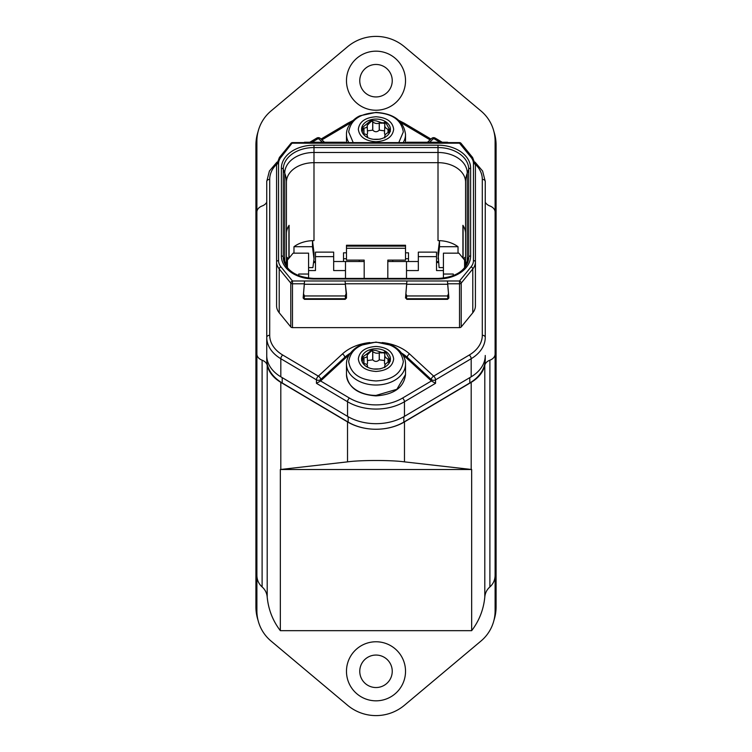 <?xml version="1.0" encoding="UTF-8"?>
<svg xmlns="http://www.w3.org/2000/svg" width="752" height="752" viewBox="0 0 752 752"><rect width="100%" height="100%" fill="white"/><g stroke="black" fill="none" stroke-linecap="round" stroke-linejoin="round"><path stroke-width="1.13" d="M485.256 202.194A9.842 6.956 180 0 0 489.89 205.982A9.842 6.956 0 0 1 495.107 212.13L495.107 610.821A39.377 39.377 0 0 1 481.036 640.986L404.473 705.235A44.293 44.293 0 0 1 347.527 705.235L270.964 640.986A39.377 39.377 0 0 1 256.893 610.821L256.893 212.13A9.842 6.956 0 0 1 262.11 205.982A9.842 6.956 180 0 0 266.744 202.194M256.893 276.886L256.893 141.179A39.377 39.377 0 0 1 270.964 111.014L347.527 46.765A44.293 44.293 0 0 1 404.473 46.765L481.036 111.014A39.377 39.377 0 0 1 495.107 141.179L495.107 276.886M495.107 354.051A9.842 6.956 180 0 1 489.89 360.189A9.842 6.956 180 0 0 484.796 365.265A39.377 27.843 180 0 1 471.194 382.336L404.473 421.919L404.473 461.869L471.664 469.511L280.336 469.511L280.336 630.665C272.779 620.748 268.408 609.552 267.204 597.088C266.847 592.999 265.146 589.615 262.11 586.936C258.538 583.665 256.799 579.566 256.893 574.65M471.664 469.511L471.664 630.665L280.336 630.665M390.25 679.084A16.243 16.243 0 0 1 368.217 685.551A16.243 16.243 0 0 1 361.75 663.508A16.243 16.243 0 0 1 383.783 657.041A16.243 16.243 0 0 1 390.25 679.084M404.473 461.869C391.867 460.045 360.133 460.045 347.527 461.869L280.336 469.511M404.473 421.919A44.293 31.321 180 0 1 347.527 421.919L280.806 382.336A39.377 27.843 180 0 1 267.204 365.265L267.204 597.088M390.25 88.492A16.243 16.243 0 0 1 368.217 94.959A16.243 16.243 0 0 1 361.75 72.916A16.243 16.243 0 0 1 383.783 66.449A16.243 16.243 0 0 1 390.25 88.492M471.664 630.665C479.221 620.748 483.592 609.552 484.796 597.088C485.153 592.999 486.854 589.615 489.89 586.936C493.462 583.665 495.201 579.566 495.107 574.65M267.204 365.265A9.842 6.956 180 0 0 262.11 360.189A9.842 6.956 180 0 1 256.893 354.051M405.525 671.301A29.525 29.525 0 0 1 376 700.826A29.525 29.525 0 0 1 346.475 671.301A29.525 29.525 0 0 1 376 641.766A29.525 29.525 0 0 1 405.525 671.301M405.525 80.699A29.525 29.525 0 0 1 376 110.234A29.525 29.525 0 0 1 346.475 80.699A29.525 29.525 0 0 1 376 51.174A29.525 29.525 0 0 1 405.525 80.699M493.914 131.581A43.315 43.315 0 0 1 496.085 145.127L496.085 606.873A43.315 43.315 0 0 1 493.914 620.419M258.086 620.419A43.315 43.315 0 0 1 255.915 606.873L255.915 145.127A43.315 43.315 0 0 1 258.086 131.581M313.988 252.813L313.988 258.895L312.484 246.722L312.484 240.659L313.988 252.813M313.988 258.895L312.907 267.599L308.574 267.599M443.426 267.599L439.093 267.599L438.012 252.813L439.516 240.659L439.516 246.722L438.012 258.895M436.536 261.508L438.331 261.508M387.816 261.508L418.328 261.508M359.268 260.117L359.268 261.508L364.184 261.508M313.669 261.508L315.464 261.508M333.672 261.508L343.514 261.508L343.514 252.813L346.475 252.813M286.427 210.353L286.427 223.579M439.516 246.722L458.024 246.722A27.561 19.486 180 0 0 439.516 240.659A27.561 19.486 180 0 0 438.012 240.631L438.012 152.477L313.988 152.477L313.988 162.676L438.012 162.676A27.561 19.486 180 0 1 465.573 182.163L465.573 266.509L465.573 256.987L463.326 258.575M286.427 233.665A27.561 19.486 180 0 1 289.088 225.318L289.088 258.068M462.912 258.068L462.912 225.318A27.561 19.486 180 0 1 465.573 233.665M463.11 258.312L463.11 225.619M405.525 252.813L408.486 252.813L408.486 261.508M405.525 258.726L408.486 258.726M392.732 260.117L392.732 261.508M286.427 266.509L286.427 182.163A27.561 19.486 180 0 1 313.988 162.676L313.988 240.631A27.561 19.486 180 0 0 312.484 240.659A27.561 19.486 180 0 0 293.976 246.722L312.484 246.722M266.744 352.538L266.744 359.494A43.315 30.625 0 0 0 282.207 382.956L348.157 422.088A43.315 30.625 0 0 0 403.843 422.088L469.793 382.956A43.315 30.625 0 0 0 485.256 359.494L485.256 355.47A39.377 27.843 180 0 1 471.184 376.808L404.454 416.364A44.293 31.321 180 0 1 347.546 416.364L280.816 376.808A39.377 27.843 180 0 1 266.744 355.47L266.744 181.467A2.952 2.087 -0 0 1 269.695 179.38A36.416 25.756 180 0 1 276.604 164.284M382.176 342.564A42.328 29.93 180 0 1 409.577 353.957L433.66 376.141L469.286 355.019A36.416 25.756 180 0 0 482.305 335.289A2.952 2.087 0 0 1 485.256 337.375L485.256 181.467A2.952 2.087 -0 0 0 482.305 179.38A36.416 25.756 180 0 0 475.396 164.284M348.759 355.555A39.377 27.843 0 0 0 344.764 358.704L320.69 380.897A2.952 2.087 180 0 1 320.606 380.963L349.436 398.062A41.341 29.234 0 0 0 402.564 398.062L431.394 380.963A2.952 2.087 180 0 1 431.31 380.897L407.236 358.704A39.377 27.843 0 0 0 403.241 355.555M431.394 380.963L435.549 383.313L404.454 401.747A44.293 31.321 180 0 1 347.546 401.747L347.546 416.364M435.549 383.313L435.549 379.835A2.952 2.087 180 0 1 431.31 379.506A2.952 1.654 132.7 0 1 433.66 376.141A2.952 1.344 59.3 0 1 435.549 379.835L471.184 358.713L471.184 376.808M280.816 376.808L280.816 358.713A2.952 1.344 120.7 0 1 282.714 355.019L318.34 376.141A2.952 1.344 120.7 0 0 316.451 379.835L316.451 383.313L347.546 401.747A2.952 1.344 120.7 0 1 349.436 398.062M320.606 380.963L316.451 383.313M309.777 142.25L316.836 138.067A2.952 1.344 59.3 0 1 318.34 138.518A2.952 1.654 -47.3 0 1 320.343 138.434A2.952 2.952 0 0 0 316.865 138.058M442.223 142.25L435.164 138.067A2.952 1.344 120.7 0 0 433.66 138.518L439.948 142.25M472.782 312.776L461.22 326.932A1.965 1.391 180 0 1 459.519 327.628L292.481 327.628A1.965 1.391 180 0 1 290.78 326.932L279.218 312.776A19.684 13.921 180 0 1 276.586 305.82L276.586 164.998A1.965 1.391 -0 0 1 278.55 163.607L278.55 260.577A17.719 12.53 180 0 0 280.928 266.838L292.481 280.994L459.519 280.994L471.072 266.838A17.719 12.53 180 0 0 473.45 260.577A1.965 1.391 -0 0 1 475.414 261.969L475.414 305.82A19.684 13.921 180 0 1 472.782 312.776L472.782 268.925A19.684 13.921 0 0 0 475.414 261.969L475.414 164.998L472.604 157.488L461.042 143.331A1.965 1.965 0 0 0 459.519 142.607L459.519 143.181A1.965 1.203 -39.2 0 1 461.042 143.331M278.55 260.577A1.965 1.391 180 0 0 276.586 261.969L276.586 164.998L279.396 157.488L290.958 143.331A1.965 1.203 39.2 0 1 292.481 143.181L304.541 143.181L304.334 142.607M345.093 143.181L345.243 142.419L345.093 143.181L406.907 143.181L406.71 142.607M406.907 143.181L406.757 142.419M304.541 143.181L304.381 142.419M447.459 280.994L448.841 297.35L447.844 298.911M406.907 280.994L405.525 298.046L406.738 283.786L345.262 283.786L346.475 293.524L346.475 298.046L345.572 298.741L305.124 298.751M459.519 327.628L459.519 283.786L447.637 283.786L448.841 297.35L447.854 298.751L446.876 298.751M448.408 293.872L447.59 295.959L406.776 295.959L405.958 293.872M345.093 280.994L346.475 297.35L345.488 298.751L344.501 298.751M304.541 280.994L303.159 298.046L304.363 283.786L292.481 283.786L292.481 327.628M407.499 298.751L447.938 298.751L448.841 298.046L447.572 299.324L406.804 299.324L405.525 297.35M303.592 293.872L304.41 295.959L345.224 295.959L346.042 293.872M304.41 295.959L304.146 298.751L303.159 298.046L304.428 299.324L345.196 299.324L346.475 298.046L345.478 298.911M304.146 298.083L303.159 297.35M359.268 261.508L343.514 261.508M346.475 258.726L343.514 258.726M288.89 258.312L288.89 225.619M286.427 256.987L288.674 258.575M458.024 246.722L458.024 253.161M293.976 246.722L293.976 253.161M453.268 275.599L453.268 274.038L443.426 274.038L443.426 278.09M464.097 258.03L464.586 260.117L458.908 253.161L443.426 253.161L443.426 274.038M464.586 260.117L464.586 267.787M443.426 270.56L436.536 270.56L436.536 256.639L418.328 256.639L418.328 270.56L406.512 270.56L406.512 261.508M436.536 262.551L438.463 262.551M287.414 267.787L287.414 258.378L287.903 258.03M287.414 260.117L293.092 253.161L308.574 253.161L308.574 274.038L298.732 274.038L298.732 275.599M315.464 262.551L313.537 262.551M345.488 278.428L345.488 261.508M406.512 278.428L406.512 270.56M346.475 248.282L346.475 246.12L405.525 246.12L405.525 248.282L346.475 248.282L346.475 260.117L364.184 260.117L364.184 278.428M345.488 270.56L333.672 270.56L333.672 256.639L315.464 256.639L315.464 252.127L333.672 252.127L333.672 256.639M308.574 270.56L315.464 270.56L315.464 256.639M405.525 248.282L405.525 260.117L387.816 260.117L387.816 278.428M436.536 256.639L436.536 252.127L418.328 252.127L418.328 256.639M308.574 274.038L308.574 278.09M346.475 246.12L346.475 245.255L405.525 245.255L405.525 246.12M362.229 132.277L362.68 128.536L363.968 128.122C366.544 127.84 367.615 126.938 367.192 125.396L367.521 133.395L366.995 135.012M367.521 130.848L372.776 130.152L372.776 121.899C374.9 123.535 377.043 123.939 379.224 123.121L384.883 123.14L384.479 133.395L385.062 135.097M384.479 130.848L379.224 130.152C377.053 132.249 374.91 132.249 372.776 130.152M384.808 124.174C384.357 126.496 385.428 128.216 388.032 129.344L389.649 131.158L389.677 132.211M390.344 131.515L388.032 132.681C385.456 133.771 384.385 135.492 384.808 137.851M390.316 130.886L385.832 122.755L384.883 123.14L384.93 124.052M367.192 125.396L371.338 121.194L372.776 121.899M367.343 137.513L367.192 136.629C367.643 135.116 366.572 134.204 363.968 133.903L363.103 133.828M367.192 137.343L367.521 136.046L367.521 137.513M380.221 139.186L373.678 139.327M385.832 122.755L384.469 122.209L383.868 122.82L381.687 122.717L376 120.818L371.779 120.461L370.125 121.147L371.338 121.194M384.657 122.83L384.469 122.209M370.125 121.147L361.947 127.925L361.656 129.4L362.68 128.536M361.656 129.4L361.599 130.829M376 139.458A14.42 10.199 0 0 0 390.42 129.259A14.42 10.199 0 0 0 376 119.07A14.42 10.199 0 0 0 361.58 129.259A14.42 10.199 0 0 0 376 139.458M376 141.761C365.265 141.019 359.381 136.855 358.328 129.259C359.381 121.674 365.265 117.509 376 116.767C386.735 117.509 392.619 121.674 393.672 129.259C392.619 136.855 386.735 141.019 376 141.761M353.224 142.607L348.674 131.929C350.639 119.972 359.757 113.524 376 112.612C392.253 113.524 401.361 119.972 403.326 131.929L398.776 142.607M362.229 361.966L362.68 358.225L363.968 357.811C366.544 357.529 367.615 356.617 367.192 355.085L367.521 363.084L366.995 364.701M367.521 360.537L372.776 359.841L372.776 351.588C374.9 353.214 377.043 353.628 379.224 352.81L384.883 352.829L384.479 363.084L385.062 364.786M384.479 360.537L379.224 359.841C377.053 361.938 374.91 361.938 372.776 359.841M367.343 367.202L367.192 366.318C367.643 364.805 366.572 363.893 363.968 363.592L363.103 363.517M367.192 367.023L367.521 365.735L367.521 367.202M380.221 368.875L373.678 369.016M390.344 361.204L388.032 362.37C385.456 363.46 384.385 365.181 384.808 367.54M384.808 353.863C384.357 356.185 385.428 357.905 388.032 359.033L389.649 360.847L389.677 361.9M390.316 360.575L385.832 352.444L384.883 352.829L384.93 353.741M367.192 355.085L371.338 350.883L372.776 351.588M385.832 352.444L384.469 351.898L383.868 352.509L381.687 352.406L376 350.507L371.779 350.15L361.947 357.614L361.656 359.089L362.68 358.225M361.656 359.089L361.599 360.509M384.469 351.898L384.657 352.519M370.125 350.836L371.338 350.883M376 348.759A14.42 10.199 -0 0 0 361.58 358.948A14.42 10.199 -0 0 0 376 369.147A14.42 10.199 -0 0 0 390.42 358.948A14.42 10.199 -0 0 0 376 348.759M376 346.456C386.735 347.198 392.619 351.363 393.672 358.948C392.619 366.544 386.735 370.708 376 371.45C365.265 370.708 359.381 366.544 358.328 358.948C359.381 351.363 365.265 347.198 376 346.456M376 342.301C392.253 343.213 401.361 349.661 403.326 361.618C401.361 373.584 392.243 380.033 376 380.944C359.747 380.033 350.639 373.584 348.674 361.618C350.639 349.661 359.757 343.213 376 342.301M282.714 355.019A36.416 25.756 180 0 1 269.695 335.289A2.952 2.087 180 0 0 266.744 337.375L266.744 337.375A39.377 27.843 180 0 0 280.816 358.713L316.451 379.835A2.952 2.087 180 0 0 320.69 379.506L320.69 380.897M471.194 382.336L471.194 469.455M347.527 421.919L347.527 461.869M280.806 382.336L280.806 469.455M484.796 365.265L484.796 597.088M489.89 360.189L489.89 586.936M262.11 360.189L262.11 586.936M286.136 266.086A49.218 34.799 180 0 0 284.745 260.85L284.745 173.157A29.234 20.671 0 0 1 313.988 152.477L313.988 147.561L438.012 147.561L438.012 145.183A32.609 23.058 180 0 1 470.62 168.241L470.62 255.943A32.609 23.058 180 0 1 438.012 279.001L313.988 279.001A32.609 23.058 180 0 1 281.38 255.943L281.38 168.241A32.609 23.058 180 0 1 313.988 145.183L438.012 145.183M465.573 182.163A49.218 34.799 -0 0 1 467.255 173.157A29.234 20.671 180 0 0 438.012 152.477L438.012 147.561A30.71 21.714 0 0 1 468.722 169.275L468.722 256.968A1.965 1.391 0 0 1 470.62 255.943M465.864 266.086A49.218 34.799 180 0 1 467.255 260.85L467.255 173.157L468.722 169.275A1.965 1.391 180 0 1 470.62 168.241M466.776 264.572A29.234 20.671 180 0 0 467.255 260.85L468.722 256.968A30.71 21.714 0 0 1 467.603 262.786C463.138 272.384 453.277 277.591 438.012 278.428L313.988 278.428L313.988 279.001M285.224 264.572A29.234 20.671 180 0 1 284.745 260.85L283.278 256.968A30.71 21.714 0 0 0 284.397 262.786C288.862 272.384 298.723 277.591 313.988 278.428M281.38 255.943A1.965 1.391 180 0 1 283.278 256.968L283.278 169.275L284.745 173.157A49.218 34.799 -0 0 1 286.427 182.163M485.256 337.375A39.377 27.843 180 0 1 471.184 358.713A2.952 1.344 59.3 0 0 469.286 355.019M404.454 416.364L404.454 401.747A2.952 1.344 -120.7 0 0 402.564 398.062M407.236 358.704L407.236 357.313L431.31 379.506L431.31 380.897M269.695 335.289L269.695 179.38M312.052 142.25L318.34 138.518L322.392 142.25M482.305 335.289L482.305 179.38M342.423 353.957L318.34 376.141A2.952 1.654 -132.7 0 1 320.69 379.506L344.764 357.313A2.952 1.654 -132.7 0 0 342.423 353.957A42.328 29.93 180 0 1 369.824 342.564M429.608 142.25L433.66 138.518A2.952 1.654 47.3 0 0 431.657 138.434L427.512 142.25M430.971 139.064L404.068 123.112A2.952 1.344 120.7 0 0 402.564 123.563L430.088 139.881M402.564 123.563A41.341 29.234 0 0 0 401.079 122.726M350.921 122.726A41.341 29.234 0 0 0 349.436 123.563L321.912 139.881M279.218 312.776L279.218 268.925L290.78 283.09A1.965 1.391 0 0 0 292.481 283.786L292.481 280.994A1.965 1.203 140.8 0 0 290.78 283.09L290.78 326.932M276.586 261.969A19.684 13.921 0 0 0 279.218 268.925A1.965 1.203 140.8 0 1 280.928 266.838M461.22 326.932L461.22 283.09L472.782 268.925A1.965 1.203 39.2 0 0 471.072 266.838M459.519 283.786A1.965 1.391 0 0 0 461.22 283.09A1.965 1.203 39.2 0 0 459.519 280.994L459.519 283.786M344.764 358.704L344.764 357.313A39.377 27.843 0 0 1 350.338 353.149M409.577 353.957A2.952 1.654 -47.3 0 0 407.236 357.313A39.377 27.843 0 0 0 401.662 353.149M406.907 143.19L447.459 143.19M304.541 143.19L345.093 143.19M278.55 163.607A17.719 12.53 180 0 1 280.928 157.337L292.481 142.607A1.965 1.965 0 0 0 290.958 143.331M473.45 260.577L473.45 163.607A1.965 1.391 -0 0 1 475.414 164.998M447.459 143.181L459.519 143.181L471.072 157.337A17.719 12.53 180 0 1 473.45 163.607M471.072 157.337A1.965 1.203 -39.2 0 1 472.604 157.488M406.757 284.265L447.619 284.265M313.988 145.183L313.988 147.561A30.71 21.714 180 0 0 283.278 169.275A1.965 1.391 180 0 0 281.38 168.241M406.776 295.959L406.512 298.083M447.59 295.959L447.854 298.083M345.224 295.959L345.488 298.083M304.381 284.265L345.243 284.265M280.928 157.337A1.965 1.203 -140.8 0 0 279.396 157.488M353.055 120.499L347.932 123.112A2.952 1.344 59.3 0 1 349.436 123.563M438.012 279.001L438.012 278.428M388.229 132.69L388.229 129.344M388.032 132.681L388.032 129.344M379.299 129.964L379.299 122.999M379.224 130.152L379.224 123.121M372.701 129.964L372.701 121.749M363.968 133.903L363.968 128.122M363.771 133.941L363.771 128.094M389.733 132.38L389.094 132.117M390.232 130.923L389.649 131.158M383.868 122.82L383.868 123.422M381.687 122.717L381.687 123.262M371.779 120.461L371.779 121.241M369.467 122.275L370.191 122.576M367.361 123.92L368.038 124.202M361.947 127.925L362.906 128.31M361.74 130.773L362.323 130.528M348.825 142.607A29.525 20.877 180 0 1 346.475 134.429L346.475 142.607M346.475 134.429C346.249 124.757 356.016 117.039 360.443 115.667L376 112.396C393.869 113.571 403.711 120.912 405.525 134.429A29.525 20.877 180 0 1 403.175 142.607M363.771 363.62L363.771 357.783M388.229 362.37L388.229 359.033M388.032 362.37L388.032 359.033M379.299 359.653L379.299 352.688M379.224 359.841L379.224 352.81M372.701 359.653L372.701 351.438M363.968 363.592L363.968 357.811M367.361 353.609L368.038 353.891M361.947 357.614L362.906 357.999M361.74 360.462L362.323 360.217M389.733 362.06L389.094 361.806M390.232 360.612L389.649 360.847M383.868 352.509L383.868 353.111M381.687 352.406L381.687 352.951M371.779 350.15L371.779 350.93M369.467 351.964L370.191 352.265M346.475 364.118C346.249 354.446 356.016 346.728 360.443 345.356L376 342.085L391.557 345.356C395.984 346.728 405.751 354.446 405.525 364.118A29.525 20.877 180 0 1 376 385.005A29.525 20.877 180 0 1 346.475 364.118L346.475 374.543C348.091 387.44 357.933 394.556 376 395.89C394.067 394.556 403.909 387.44 405.525 374.543L396.877 389.301L376 395.42A29.525 20.877 180 0 1 346.475 374.543M282.207 382.956L282.207 377.636M348.157 422.088L348.157 416.721M403.843 422.088L403.843 416.721M469.793 382.956L469.793 377.636M266.744 181.467L269.395 171.052L276.971 162.112M475.029 162.112L482.605 171.052L485.256 181.467M345.177 142.607L406.823 142.607M304.428 142.25L345.206 142.25M406.794 142.25L447.572 142.25M447.553 142.607L459.519 142.607M292.481 142.607L304.447 142.607M324.488 142.25L320.343 138.434M435.135 138.058A2.952 2.952 0 0 0 431.657 138.434M404.068 123.112L398.945 120.499M321.029 139.064L347.932 123.112M405.525 134.429L405.525 142.607M405.525 364.118L405.525 374.543"/></g></svg>

